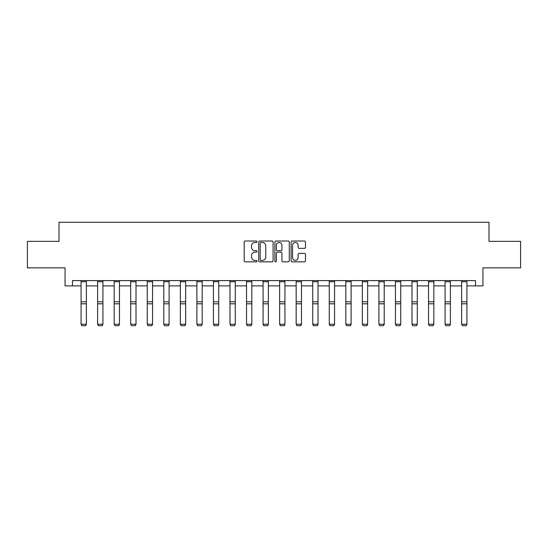 <?xml version="1.0" encoding="UTF-8"?>
<svg xmlns="http://www.w3.org/2000/svg" width="548" height="548" viewBox="0 0 548 548"><rect width="100%" height="100%" fill="white"/><g stroke="black" fill="none" stroke-linecap="round" stroke-linejoin="round"><path stroke-width="0.82" d="M257.033 241.743A0.726 0.726 0 0 0 256.3 241.017L245.237 241.017A1.041 1.041 0 0 0 244.196 242.058L244.196 260.793A1.041 1.041 0 0 0 245.237 261.834L256.3 261.834A0.726 0.726 0 0 0 257.033 261.108A0.726 0.726 0 0 0 256.3 260.382L254.868 260.382A3.329 3.329 0 0 1 251.539 257.046L251.539 255.484A3.329 3.329 0 0 1 254.868 252.155L256.3 252.155A0.726 0.726 0 0 0 257.033 251.429A0.726 0.726 0 0 0 256.3 250.696L254.868 250.696A3.329 3.329 0 0 1 251.539 247.367L251.539 245.805A3.329 3.329 0 0 1 254.868 242.476L256.3 242.476A0.726 0.726 0 0 0 257.033 241.743M304.428 248.354A1.041 1.041 0 0 0 305.469 247.312L305.469 242.058A1.041 1.041 0 0 0 304.428 241.017L292.139 241.017A1.041 1.041 0 0 0 291.098 242.058L291.098 260.793A1.041 1.041 0 0 0 292.139 261.834L304.428 261.834A1.041 1.041 0 0 0 305.469 260.793L305.469 254.443A1.041 1.041 0 0 0 304.428 253.402L299.167 253.402A1.041 1.041 0 0 0 298.126 254.443L298.126 257.594A2.788 2.788 0 0 1 295.345 260.382A2.788 2.788 0 0 1 292.557 257.594L292.557 245.257A2.788 2.788 0 0 1 295.345 242.476A2.788 2.788 0 0 1 298.126 245.257L298.126 247.312A1.041 1.041 0 0 0 299.167 248.354L304.428 248.354M72.48 285.898L72.48 280.597L475.52 280.597L475.52 285.898L482.946 285.898L482.946 267.869L520.6 267.869L520.6 241.353L488.994 241.353L488.994 222.262L59.006 222.262L59.006 241.353L27.4 241.353L27.4 267.869L65.054 267.869L65.054 285.898L81.07 285.898M273.089 242.058A1.041 1.041 0 0 0 272.048 241.017L259.766 241.017A1.041 1.041 0 0 0 258.725 242.058L258.725 260.793A1.041 1.041 0 0 0 259.766 261.834L272.048 261.834A1.041 1.041 0 0 0 273.089 260.793L273.089 242.058M275.952 241.017L288.234 241.017A1.041 1.041 0 0 1 289.276 242.058L289.276 260.793A1.041 1.041 0 0 1 288.234 261.834L282.98 261.834A1.041 1.041 0 0 1 281.939 260.793L281.939 253.197A1.041 1.041 0 0 0 280.898 252.155L277.411 252.155A1.041 1.041 0 0 0 276.37 253.197L276.37 261.108A0.726 0.726 0 0 1 275.637 261.834A0.726 0.726 0 0 1 274.911 261.108L274.911 242.058A1.041 1.041 0 0 1 275.952 241.017M86.372 285.898L97.613 285.898M102.921 285.898L114.162 285.898M119.464 285.898L130.705 285.898M136.007 285.898L147.254 285.898M152.556 285.898L163.797 285.898M169.099 285.898L180.347 285.898M185.649 285.898L196.89 285.898M202.191 285.898L213.439 285.898M218.741 285.898L229.982 285.898M235.284 285.898L246.531 285.898M251.833 285.898L263.074 285.898M268.376 285.898L279.624 285.898M284.926 285.898L296.167 285.898M301.469 285.898L312.716 285.898M318.018 285.898L329.259 285.898M334.561 285.898L345.809 285.898M351.11 285.898L362.351 285.898M367.653 285.898L378.901 285.898M384.203 285.898L395.444 285.898M400.746 285.898L411.993 285.898M417.295 285.898L428.536 285.898M433.838 285.898L445.079 285.898M450.388 285.898L461.628 285.898M466.93 285.898L475.52 285.898M260.91 242.476A0.726 0.726 0 0 0 260.177 243.202L260.177 259.649A0.726 0.726 0 0 0 260.91 260.382L262.417 260.382A3.329 3.329 0 0 0 265.753 257.046L265.753 245.805A3.329 3.329 0 0 0 262.417 242.476L260.91 242.476M281.939 245.312A2.788 2.788 0 0 0 279.151 242.524A2.788 2.788 0 0 0 276.37 245.312L276.37 249.655A1.041 1.041 0 0 0 277.411 250.696L280.898 250.696A1.041 1.041 0 0 0 281.939 249.655L281.939 245.312M86.372 281.754L81.07 281.754L81.07 280.617L86.372 280.617L86.372 324.423L85.577 325.738L81.864 325.663L85.577 325.738M81.864 325.738L81.07 324.231L86.372 324.231L85.577 325.663M81.07 281.754L81.07 324.231L81.864 325.663M102.921 281.754L97.613 281.754L97.613 280.617L102.921 280.617L102.921 324.423L102.12 325.738L98.407 325.663L102.12 325.738M98.407 325.738L97.613 324.231L102.921 324.231L102.12 325.663M97.613 281.754L97.613 324.231L98.407 325.663M119.464 281.754L114.162 281.754L114.162 280.617L119.464 280.617L119.464 324.423L118.669 325.738L114.957 325.663L118.669 325.738M114.957 325.738L114.162 324.231L119.464 324.231L118.669 325.663M114.162 281.754L114.162 324.231L114.957 325.663M136.007 281.754L130.705 281.754L130.705 280.617L136.007 280.617L136.007 324.423L135.212 325.738L131.499 325.663L135.212 325.738M131.499 325.738L130.705 324.231L136.007 324.231L135.212 325.663M130.705 281.754L130.705 324.231L131.499 325.663M152.556 281.754L147.254 281.754L147.254 280.617L152.556 280.617L152.556 324.423L151.762 325.738L148.049 325.663L151.762 325.738M148.049 325.738L147.254 324.231L152.556 324.231L151.762 325.663M147.254 281.754L147.254 324.231L148.049 325.663M169.099 281.754L163.797 281.754L163.797 280.617L169.099 280.617L169.099 324.423L168.305 325.738L164.592 325.663L168.305 325.738M164.592 325.738L163.797 324.231L169.099 324.231L168.305 325.663M163.797 281.754L163.797 324.231L164.592 325.663M185.649 281.754L180.347 281.754L180.347 280.617L185.649 280.617L185.649 324.423L184.854 325.738L181.141 325.663L184.854 325.738M181.141 325.738L180.347 324.231L185.649 324.231L184.854 325.663M180.347 281.754L180.347 324.231L181.141 325.663M202.191 281.754L196.89 281.754L196.89 280.617L202.191 280.617L202.191 324.423L201.397 325.738L197.684 325.663L201.397 325.738M197.684 325.738L196.89 324.231L202.191 324.231L201.397 325.663M196.89 281.754L196.89 324.231L197.684 325.663M218.741 281.754L213.439 281.754L213.439 280.617L218.741 280.617L218.741 324.423L217.946 325.738L214.234 325.663L217.946 325.738M214.234 325.738L213.439 324.231L218.741 324.231L217.946 325.663M213.439 281.754L213.439 324.231L214.234 325.663M235.284 281.754L229.982 281.754L229.982 280.617L235.284 280.617L235.284 324.423L234.489 325.738L230.776 325.663L234.489 325.738M230.776 325.738L229.982 324.231L235.284 324.231L234.489 325.663M229.982 281.754L229.982 324.231L230.776 325.663M251.833 281.754L246.531 281.754L246.531 280.617L251.833 280.617L251.833 324.423L251.039 325.738L247.326 325.663L251.039 325.738M247.326 325.738L246.531 324.231L251.833 324.231L251.039 325.663M246.531 281.754L246.531 324.231L247.326 325.663M268.376 281.754L263.074 281.754L263.074 280.617L268.376 280.617L268.376 324.423L267.582 325.738L263.869 325.663L267.582 325.738M263.869 325.738L263.074 324.231L268.376 324.231L267.582 325.663M263.074 281.754L263.074 324.231L263.869 325.663M284.926 281.754L279.624 281.754L279.624 280.617L284.926 280.617L284.926 324.423L284.131 325.738L280.418 325.663L284.131 325.738M280.418 325.738L279.624 324.231L284.926 324.231L284.131 325.663M279.624 281.754L279.624 324.231L280.418 325.663M301.469 281.754L296.167 281.754L296.167 280.617L301.469 280.617L301.469 324.423L300.674 325.738L296.961 325.663L300.674 325.738M296.961 325.738L296.167 324.231L301.469 324.231L300.674 325.663M296.167 281.754L296.167 324.231L296.961 325.663M318.018 281.754L312.716 281.754L312.716 280.617L318.018 280.617L318.018 324.423L317.224 325.738L313.511 325.663L317.224 325.738M313.511 325.738L312.716 324.231L318.018 324.231L317.224 325.663M312.716 281.754L312.716 324.231L313.511 325.663M334.561 281.754L329.259 281.754L329.259 280.617L334.561 280.617L334.561 324.423L333.766 325.738L330.054 325.663L333.766 325.738M330.054 325.738L329.259 324.231L334.561 324.231L333.766 325.663M329.259 281.754L329.259 324.231L330.054 325.663M351.11 281.754L345.809 281.754L345.809 280.617L351.11 280.617L351.11 324.423L350.316 325.738L346.603 325.663L350.316 325.738M346.603 325.738L345.809 324.231L351.11 324.231L350.316 325.663M345.809 281.754L345.809 324.231L346.603 325.663M367.653 281.754L362.351 281.754L362.351 280.617L367.653 280.617L367.653 324.423L366.859 325.738L363.146 325.663L366.859 325.738M363.146 325.738L362.351 324.231L367.653 324.231L366.859 325.663M362.351 281.754L362.351 324.231L363.146 325.663M384.203 281.754L378.901 281.754L378.901 280.617L384.203 280.617L384.203 324.423L383.408 325.738L379.695 325.663L383.408 325.738M379.695 325.738L378.901 324.231L384.203 324.231L383.408 325.663M378.901 281.754L378.901 324.231L379.695 325.663M400.746 281.754L395.444 281.754L395.444 280.617L400.746 280.617L400.746 324.423L399.951 325.738L396.238 325.663L399.951 325.738M396.238 325.738L395.444 324.231L400.746 324.231L399.951 325.663M395.444 281.754L395.444 324.231L396.238 325.663M417.295 281.754L411.993 281.754L411.993 280.617L417.295 280.617L417.295 324.423L416.501 325.738L412.788 325.663L416.501 325.738M412.788 325.738L411.993 324.231L417.295 324.231L416.501 325.663M411.993 281.754L411.993 324.231L412.788 325.663M433.838 281.754L428.536 281.754L428.536 280.617L433.838 280.617L433.838 324.423L433.043 325.738L429.331 325.663L433.043 325.738M429.331 325.738L428.536 324.231L433.838 324.231L433.043 325.663M428.536 281.754L428.536 324.231L429.331 325.663M450.388 281.754L445.079 281.754L445.079 280.617L450.388 280.617L450.388 324.423L449.593 325.738L445.88 325.663L449.593 325.738M445.88 325.738L445.079 324.231L450.388 324.231L449.593 325.663M445.079 281.754L445.079 324.231L445.88 325.663M466.93 281.754L461.628 281.754L461.628 280.617L466.93 280.617L466.93 324.423L466.136 325.738L462.423 325.663L466.136 325.738M462.423 325.738L461.628 324.231L466.93 324.231L466.136 325.663M461.628 281.754L461.628 324.231L462.423 325.663M86.372 301.79L81.07 301.79M86.372 303.804L81.07 303.804M102.921 301.79L97.613 301.79M102.921 303.804L97.613 303.804M119.464 301.79L114.162 301.79M119.464 303.804L114.162 303.804M136.007 301.79L130.705 301.79M136.007 303.804L130.705 303.804M152.556 301.79L147.254 301.79M152.556 303.804L147.254 303.804M169.099 301.79L163.797 301.79M169.099 303.804L163.797 303.804M185.649 301.79L180.347 301.79M185.649 303.804L180.347 303.804M202.191 301.79L196.89 301.79M202.191 303.804L196.89 303.804M218.741 301.79L213.439 301.79M218.741 303.804L213.439 303.804M235.284 301.79L229.982 301.79M235.284 303.804L229.982 303.804M251.833 301.79L246.531 301.79M251.833 303.804L246.531 303.804M268.376 301.79L263.074 301.79M268.376 303.804L263.074 303.804M284.926 301.79L279.624 301.79M284.926 303.804L279.624 303.804M301.469 301.79L296.167 301.79M301.469 303.804L296.167 303.804M318.018 301.79L312.716 301.79M318.018 303.804L312.716 303.804M334.561 301.79L329.259 301.79M334.561 303.804L329.259 303.804M351.11 301.79L345.809 301.79M351.11 303.804L345.809 303.804M367.653 301.79L362.351 301.79M367.653 303.804L362.351 303.804M384.203 301.79L378.901 301.79M384.203 303.804L378.901 303.804M400.746 301.79L395.444 301.79M400.746 303.804L395.444 303.804M417.295 301.79L411.993 301.79M417.295 303.804L411.993 303.804M433.838 301.79L428.536 301.79M433.838 303.804L428.536 303.804M450.388 301.79L445.079 301.79M450.388 303.804L445.079 303.804M466.93 301.79L461.628 301.79M466.93 303.804L461.628 303.804"/></g></svg>
